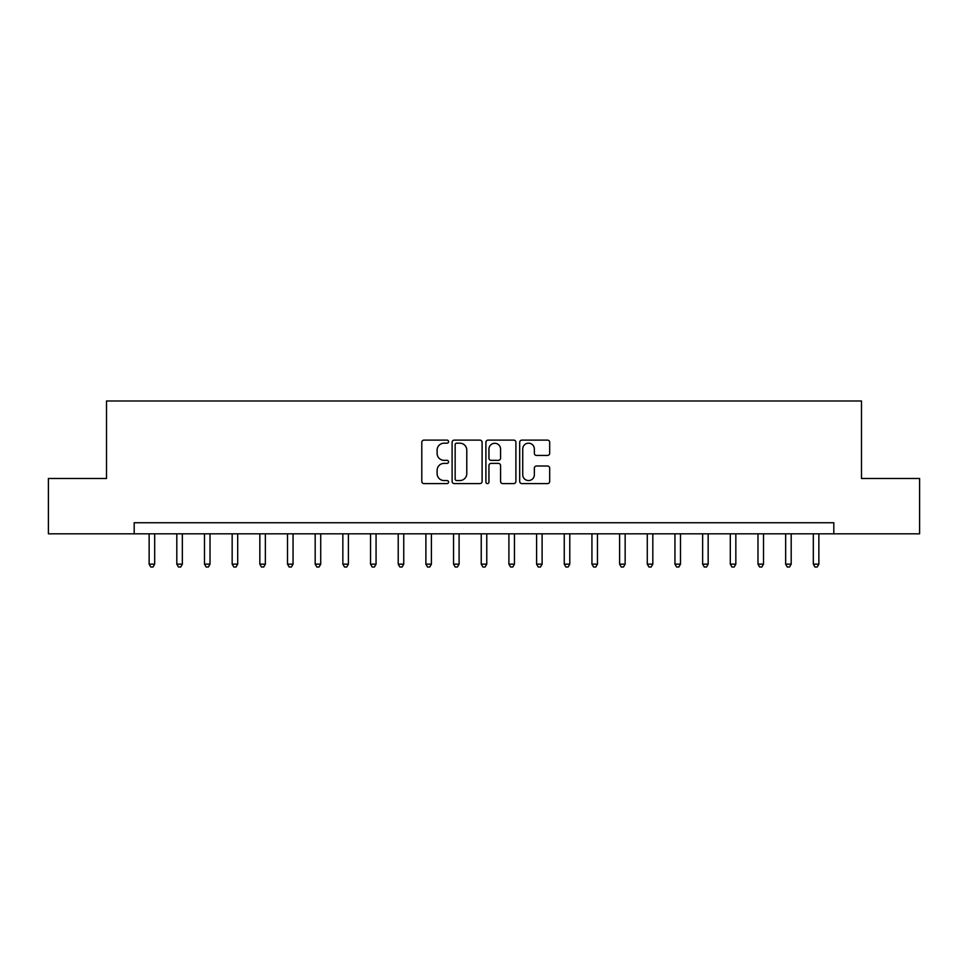 <?xml version="1.0" encoding="UTF-8"?>
<svg xmlns="http://www.w3.org/2000/svg" width="968" height="968" viewBox="0 0 968 968"><rect width="100%" height="100%" fill="white"/><g stroke="black" fill="none" stroke-linecap="round" stroke-linejoin="round"><path stroke-width="1.45" d="M448.583 441.65A1.525 1.525 0 0 0 447.059 440.125L423.972 440.125A2.178 2.178 0 0 0 421.794 442.303L421.794 481.423A2.178 2.178 0 0 0 423.972 483.589L447.059 483.589A1.525 1.525 0 0 0 448.583 482.076A1.525 1.525 0 0 0 447.059 480.551L444.07 480.551A6.957 6.957 0 0 1 437.113 473.594L437.113 470.339A6.957 6.957 0 0 1 444.07 463.382L447.059 463.382A1.525 1.525 0 0 0 448.583 461.857A1.525 1.525 0 0 0 447.059 460.344L444.07 460.344A6.957 6.957 0 0 1 437.113 453.387L437.113 450.12A6.957 6.957 0 0 1 444.07 443.175L447.059 443.175A1.525 1.525 0 0 0 448.583 441.65M547.513 455.444A2.178 2.178 0 0 0 549.679 453.278L549.679 442.303A2.178 2.178 0 0 0 547.513 440.125L521.873 440.125A2.178 2.178 0 0 0 519.695 442.303L519.695 481.423A2.178 2.178 0 0 0 521.873 483.589L547.513 483.589A2.178 2.178 0 0 0 549.679 481.423L549.679 468.161A2.178 2.178 0 0 0 547.513 465.995L536.538 465.995A2.178 2.178 0 0 0 534.36 468.161L534.36 474.731A5.808 5.808 0 0 1 528.552 480.551A5.808 5.808 0 0 1 522.732 474.731L522.732 448.983A5.808 5.808 0 0 1 528.552 443.175A5.808 5.808 0 0 1 534.36 448.983L534.36 453.278A2.178 2.178 0 0 0 536.538 455.444L547.513 455.444M134.189 533.816L48.4 533.816L48.4 478.47L106.516 478.47L106.516 400.982L861.484 400.982L861.484 478.47L919.6 478.47L919.6 533.816L833.811 533.816L833.811 522.744L134.189 522.744L134.189 533.816L833.811 533.816M482.1 442.303A2.178 2.178 0 0 0 479.922 440.125L454.282 440.125A2.178 2.178 0 0 0 452.104 442.303L452.104 481.423A2.178 2.178 0 0 0 454.282 483.589L479.922 483.589A2.178 2.178 0 0 0 482.1 481.423L482.1 442.303M488.078 440.125L513.718 440.125A2.178 2.178 0 0 1 515.896 442.303L515.896 481.423A2.178 2.178 0 0 1 513.718 483.589L502.743 483.589A2.178 2.178 0 0 1 500.565 481.423L500.565 465.56A2.178 2.178 0 0 0 498.399 463.382L491.115 463.382A2.178 2.178 0 0 0 488.949 465.56L488.949 482.076A1.525 1.525 0 0 1 487.424 483.589A1.525 1.525 0 0 1 485.9 482.076L485.9 442.303A2.178 2.178 0 0 1 488.078 440.125M456.678 443.175A1.525 1.525 0 0 0 455.154 444.687L455.154 479.027A1.525 1.525 0 0 0 456.678 480.551L459.824 480.551A6.957 6.957 0 0 0 466.782 473.594L466.782 450.12A6.957 6.957 0 0 0 459.824 443.175L456.678 443.175M500.565 449.091A5.808 5.808 0 0 0 494.757 443.284A5.808 5.808 0 0 0 488.949 449.091L488.949 458.166A2.178 2.178 0 0 0 491.115 460.344L498.399 460.344A2.178 2.178 0 0 0 500.565 458.166L500.565 449.091M149.132 533.816L149.132 564.15L154.674 564.15L154.674 533.816M154.674 564.15L153.005 567.018L150.802 567.018L149.132 564.15M176.805 533.816L176.805 564.15L182.347 564.15L182.347 533.816M182.347 564.15L180.689 567.018L178.475 567.018L176.805 564.15M204.49 533.816L204.49 564.15L210.02 564.15L210.02 533.816M210.02 564.15L208.362 567.018L206.148 567.018L204.49 564.15M232.163 533.816L232.163 564.15L237.692 564.15L237.692 533.816M237.692 564.15L236.035 567.018L233.82 567.018L232.163 564.15M259.835 533.816L259.835 564.15L265.365 564.15L265.365 533.816M265.365 564.15L263.707 567.018L261.493 567.018L259.835 564.15M287.508 533.816L287.508 564.15L293.05 564.15L293.05 533.816M293.05 564.15L291.38 567.018L289.166 567.018L287.508 564.15M315.181 533.816L315.181 564.15L320.723 564.15L320.723 533.816M320.723 564.15L319.053 567.018L316.851 567.018L315.181 564.15M342.853 533.816L342.853 564.15L348.395 564.15L348.395 533.816M348.395 564.15L346.738 567.018L344.523 567.018L342.853 564.15M370.538 533.816L370.538 564.15L376.068 564.15L376.068 533.816M376.068 564.15L374.41 567.018L372.196 567.018L370.538 564.15M398.211 533.816L398.211 564.15L403.741 564.15L403.741 533.816M403.741 564.15L402.083 567.018L399.869 567.018L398.211 564.15M425.884 533.816L425.884 564.15L431.413 564.15L431.413 533.816M431.413 564.15L429.756 567.018L427.541 567.018L425.884 564.15M453.556 533.816L453.556 564.15L459.098 564.15L459.098 533.816M459.098 564.15L457.428 567.018L455.214 567.018L453.556 564.15M481.229 533.816L481.229 564.15L486.771 564.15L486.771 533.816M486.771 564.15L485.101 567.018L482.899 567.018L481.229 564.15M508.902 533.816L508.902 564.15L514.444 564.15L514.444 533.816M514.444 564.15L512.786 567.018L510.572 567.018L508.902 564.15M536.587 533.816L536.587 564.15L542.116 564.15L542.116 533.816M542.116 564.15L540.459 567.018L538.244 567.018L536.587 564.15M564.259 533.816L564.259 564.15L569.789 564.15L569.789 533.816M569.789 564.15L568.131 567.018L565.917 567.018L564.259 564.15M591.932 533.816L591.932 564.15L597.462 564.15L597.462 533.816M597.462 564.15L595.804 567.018L593.59 567.018L591.932 564.15M619.605 533.816L619.605 564.15L625.146 564.15L625.146 533.816M625.146 564.15L623.477 567.018L621.262 567.018L619.605 564.15M647.277 533.816L647.277 564.15L652.819 564.15L652.819 533.816M652.819 564.15L651.149 567.018L648.947 567.018L647.277 564.15M674.95 533.816L674.95 564.15L680.492 564.15L680.492 533.816M680.492 564.15L678.834 567.018L676.62 567.018L674.95 564.15M702.635 533.816L702.635 564.15L708.165 564.15L708.165 533.816M708.165 564.15L706.507 567.018L704.293 567.018L702.635 564.15M730.308 533.816L730.308 564.15L735.837 564.15L735.837 533.816M735.837 564.15L734.18 567.018L731.965 567.018L730.308 564.15M757.98 533.816L757.98 564.15L763.51 564.15L763.51 533.816M763.51 564.15L761.852 567.018L759.638 567.018L757.98 564.15M785.653 533.816L785.653 564.15L791.195 564.15L791.195 533.816M791.195 564.15L789.525 567.018L787.311 567.018L785.653 564.15M813.326 533.816L813.326 564.15L818.867 564.15L818.867 533.816M818.867 564.15L817.198 567.018L814.995 567.018L813.326 564.15"/></g></svg>
